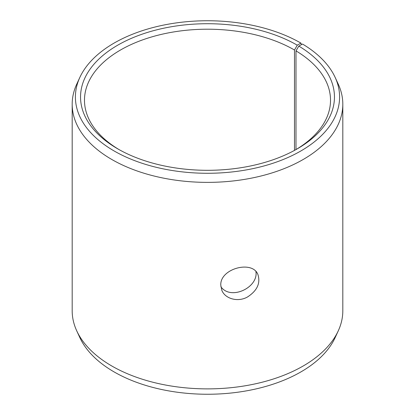 <?xml version="1.0" encoding="UTF-8"?>
<svg xmlns="http://www.w3.org/2000/svg" width="415" height="415" viewBox="0 0 415 415"><rect width="100%" height="100%" fill="white"/><g stroke="black" fill="none" stroke-linecap="round" stroke-linejoin="round"><path stroke-width="0.62" d="M297.27 45.188A126.954 73.294 180 0 0 117.73 45.183A126.954 73.294 180 0 0 117.73 148.84A126.954 73.294 180 0 0 297.27 148.84A126.954 73.294 180 0 0 298.821 46.096L302.519 44.037A132.095 76.261 180 0 1 335.144 77.387L338.261 84.141A135.316 78.124 180 0 1 342.816 104.243L342.816 310.757A135.316 78.124 180 0 1 338.261 330.859L335.144 337.613A132.095 76.261 180 0 1 207.5 394.25A132.095 76.261 180 0 1 79.856 337.613L76.739 330.859A135.316 78.124 180 0 1 72.184 310.757L72.184 104.243A135.316 78.124 180 0 1 76.739 84.141L79.856 77.387A132.095 76.261 180 0 1 173.216 23.365A132.095 76.261 180 0 1 300.906 43.087L297.27 45.188L294.484 50.008L294.484 150.401M338.261 330.859A135.316 78.124 180 0 1 207.5 388.881A135.316 78.124 180 0 1 76.739 330.859M335.144 77.387A132.095 76.261 180 0 1 207.5 173.278A132.095 76.261 180 0 1 79.856 77.387M301.492 44.613L300.906 43.087M342.816 104.243A135.316 78.124 180 0 1 207.5 182.372A135.316 78.124 180 0 1 72.184 104.243M298.821 46.096L295.988 50.889A123.016 71.022 180 0 1 330.516 100.228A123.016 71.022 180 0 1 295.859 149.644M119.141 149.644A123.016 71.022 180 0 1 84.484 100.228A123.016 71.022 180 0 1 160.423 34.611A123.016 71.022 180 0 1 294.484 50.008M295.988 50.889L295.988 149.566M220.873 286.729C230.797 300.844 258.561 287.424 255.925 271.586M220.79 285.245C219.815 268.401 252.906 259.883 257.995 274.777C260.589 283.331 257.098 290.728 247.516 296.969C237.94 302.462 225.153 298.805 221.854 290.386L220.79 285.245"/></g></svg>
